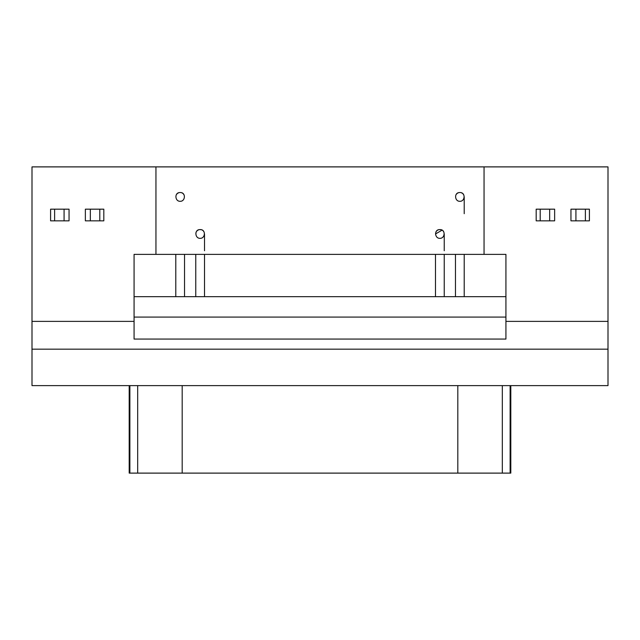 <?xml version="1.0" encoding="UTF-8"?>
<svg xmlns="http://www.w3.org/2000/svg" width="640" height="640" viewBox="0 0 640 640"><rect width="100%" height="100%" fill="white"/><g stroke="black" fill="none" stroke-linecap="round" stroke-linejoin="round"><path stroke-width="0.96" d="M570.952 209.176L589.408 209.176L589.408 220.84L589.408 209.176L585.384 209.176L585.384 220.84L589.408 220.84L585.384 220.84L585.384 209.176L575.92 209.176L575.92 220.84L585.384 220.84L575.92 220.84L575.92 209.176L570.952 209.176L570.952 220.84L575.92 220.84L570.952 220.84L570.952 209.176M549.672 209.176L549.672 220.84L549.672 209.176L540.208 209.176L540.208 220.84L554.64 220.84L554.64 209.176L549.672 209.176L554.64 209.176L554.64 220.84L540.208 220.84L540.208 209.176L536.184 209.176L536.184 220.84L540.208 220.84L536.184 220.84L536.184 209.176L549.672 209.176M459.848 201.304C465.16 201.536 465.808 192.248 459.848 192.552C453.872 192.248 454.528 201.536 459.848 201.304C454.528 201.528 453.872 192.256 459.848 192.552C465.816 192.256 465.16 201.528 459.848 201.304M180.152 201.304C185.472 201.536 186.12 192.248 180.16 192.552C174.184 192.248 174.84 201.536 180.152 201.304C174.84 201.528 174.184 192.256 180.152 192.552C186.128 192.256 185.472 201.528 180.152 201.304M439.864 238.336C445.184 238.568 445.832 229.288 439.872 229.592C433.896 229.288 434.552 238.568 439.864 238.336C434.552 238.568 433.896 229.296 439.864 229.592C445.832 229.296 445.176 238.568 439.864 238.336M200.136 238.336C205.448 238.568 206.096 229.288 200.136 229.592C194.16 229.288 194.824 238.568 200.136 238.336C194.824 238.568 194.168 229.296 200.136 229.592C206.104 229.296 205.448 238.568 200.136 238.336M85.36 209.176L103.816 209.176L103.816 220.84L103.816 209.176L99.792 209.176L99.792 220.84L103.816 220.84L99.792 220.84L99.792 209.176L90.328 209.176L90.328 220.84L99.792 220.84L90.328 220.84L90.328 209.176L85.36 209.176L85.36 220.84L90.328 220.84L85.36 220.84L85.36 209.176M64.08 209.176L64.08 220.84L64.08 209.176L54.616 209.176L54.616 220.84L69.048 220.84L69.048 209.176L64.08 209.176L69.048 209.176L69.048 220.84L54.616 220.84L54.616 209.176L50.592 209.176L50.592 220.84L54.616 220.84L50.592 220.84L50.592 209.176L64.08 209.176M457.816 473.112L129.88 473.112L129.88 385.624L129.88 473.112L137.672 473.112L137.672 385.624L137.672 473.112L182.184 473.112L182.184 385.624L182.184 473.112L502.328 473.112L457.816 473.112L457.816 385.624L457.816 473.112M510.12 473.112L502.328 473.112L502.328 385.624L502.328 473.112L510.12 473.112L510.12 385.624L510.12 473.112L510.808 473.112L510.808 385.624M129.192 385.624L129.192 473.112L129.88 473.112M608 385.624L32 385.624L608 385.624L608 349.168L32 349.168L32 385.624L32 349.168L608 349.168L608 321.384L505.928 321.384L505.928 254.376L134.072 254.376L134.072 339.064L505.928 339.064L505.928 321.384L505.928 339.064L134.072 339.064L134.072 321.384L32 321.384L32 349.168L32 321.384L134.072 321.384L134.072 254.376L155.952 254.376L155.952 166.888L32 166.888L32 321.384L32 166.888L155.952 166.888L155.952 254.376L484.048 254.376L484.048 166.888L155.952 166.888L484.048 166.888L484.048 254.376L505.928 254.376L505.928 321.384L608 321.384L608 166.888L484.048 166.888L608 166.888L608 385.624M459.848 192.552L459.384 192.576M464.216 213.696L464.216 196.928M464.216 254.376L464.216 296.672L464.216 254.376M455.472 296.672L455.472 254.376L455.472 296.672M180.152 192.552L179.696 192.576M184.528 254.376L184.528 296.672L184.528 254.376M175.784 296.672L175.784 254.376L175.784 296.672M435.488 233.968L442.056 230.176M444.24 250.736L444.24 233.968M444.24 254.376L444.24 296.672L444.24 254.376M435.488 296.672L435.488 254.376L435.488 296.672M195.848 233.088L196.168 232.112M196.664 231.304L197.216 230.704L196.664 231.304M197.776 230.28L198.512 229.904L197.776 230.28M199.672 229.616L201.016 229.68L199.672 229.616M204.512 250.736L204.512 233.968M204.512 254.376L204.512 296.672L204.512 254.376M195.76 296.672L195.76 254.376L195.76 296.672M134.072 296.672L505.928 296.672L134.072 296.672M505.928 317.08L134.072 317.08L505.928 317.08M202.096 230.056L202.512 230.296M203.32 230.968L203.92 231.776M436.392 231.304L436.952 230.704M437.512 230.28L438.248 229.904M439.408 229.616L440.752 229.68M441.824 230.056L442.248 230.296M443.056 230.968L443.656 231.776M176.688 194.264L177.24 193.664M177.8 193.24L178.536 192.864M182.112 193.016L182.536 193.256M183.344 193.928L183.944 194.736M456.376 194.264L456.928 193.664M457.488 193.24L458.224 192.864M461.8 193.016L462.224 193.256M463.032 193.928L463.632 194.736"/></g></svg>
